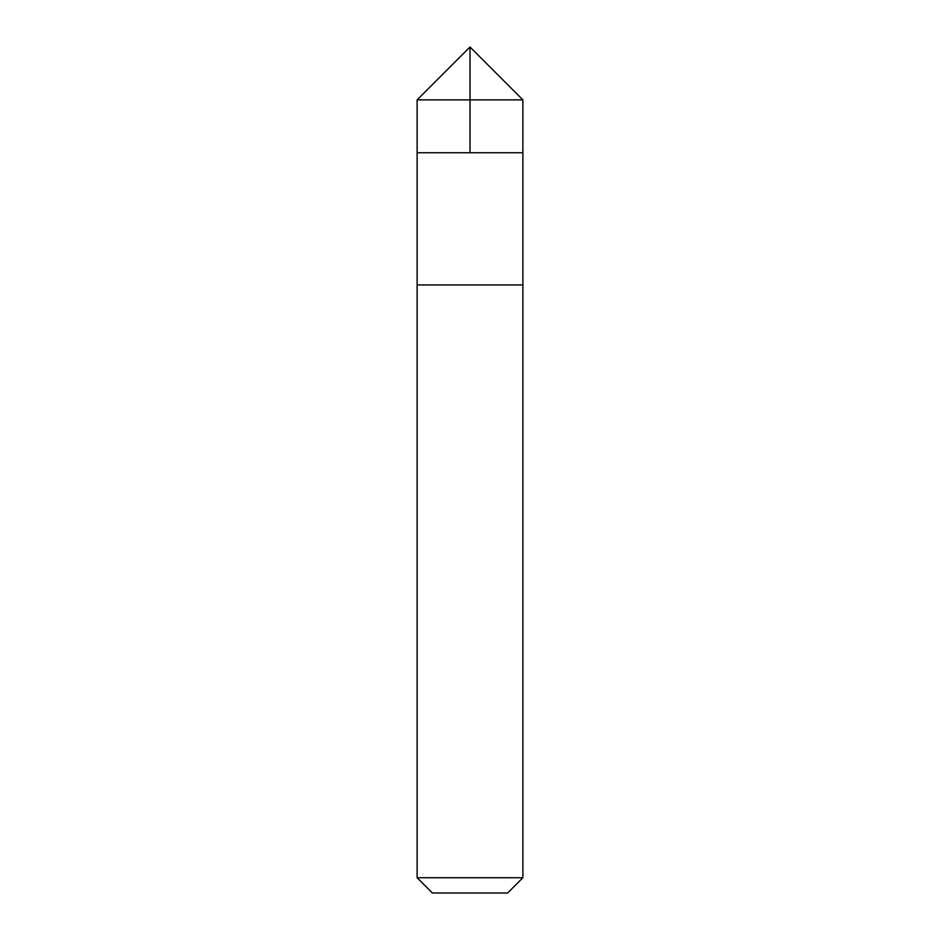 <?xml version="1.0" encoding="UTF-8"?>
<svg xmlns="http://www.w3.org/2000/svg" width="940" height="940" viewBox="0 0 940 940"><rect width="100%" height="100%" fill="white"/><g stroke="black" fill="none" stroke-linecap="round" stroke-linejoin="round"><path stroke-width="1.41" d="M417.125 152.75L522.875 152.75L522.875 99.875L417.125 99.875L417.125 152.75L522.875 152.75L522.875 284.938L417.125 284.938L417.125 152.75M480.646 284.938L417.125 284.938L417.125 877.737L522.875 877.737L522.875 284.938L480.646 284.938M522.875 877.737L507.612 893L432.388 893L417.125 877.737M470 152.75L470 47L417.125 99.875M470 47L522.875 99.875"/></g></svg>
